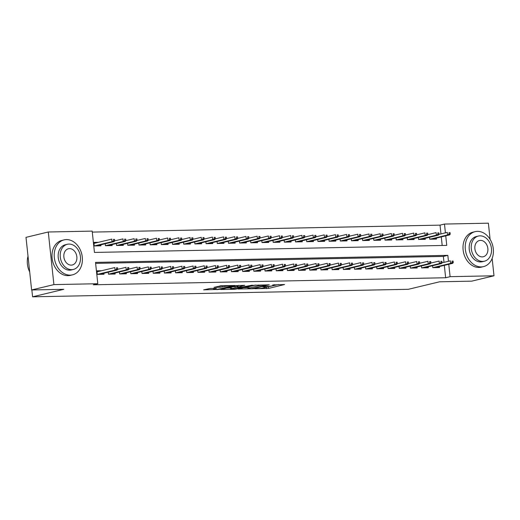 <?xml version="1.0" encoding="UTF-8"?>
<svg xmlns="http://www.w3.org/2000/svg" width="520" height="520" viewBox="0 0 520 520"><rect width="100%" height="100%" fill="white"/><g stroke="black" fill="none" stroke-linecap="round" stroke-linejoin="round"><path stroke-width="0.78" d="M254.748 288.762L268.541 288.425L284.589 284.512L272.682 284.947A4.518 0.481 173.9 0 1 274.372 285.142A4.518 0.481 173.9 0 1 273.397 285.552L272.084 285.87A4.518 0.481 173.9 0 1 265.772 286.611L262.88 286.806L264.55 286.904A4.518 0.481 173.9 0 1 266.24 287.099A4.518 0.481 173.9 0 1 265.258 287.508L263.945 287.827A4.518 0.481 173.9 0 1 257.634 288.567L254.748 288.762M210.321 288.425L203.625 289.848L219.083 289.419L235.138 285.5L221.65 285.701L214.039 287.346L220.109 287.293L224.731 286.423A3.776 0.403 173.9 0 1 228.885 285.857A3.776 0.403 173.9 0 1 231.419 285.968A3.776 0.403 173.9 0 1 230.6 286.306L220.233 288.802A3.776 0.403 173.9 0 1 216.08 289.367A3.776 0.403 173.9 0 1 213.544 289.263A3.776 0.403 173.9 0 1 214.364 288.918L216.398 288.373L210.321 288.425M492.141 258.427L494 275.788L471.718 281.151L439.562 281.794L408.375 289.296L32.585 296.816L63.778 289.315L31.622 289.959L53.905 284.603L48.282 231.992L92.177 231.114L94.458 252.441L446.758 245.388L445.738 235.839M494 275.788L450.099 276.673L448.779 264.277M448.461 261.287L447.824 255.339L95.524 262.392L97.799 283.725L93.347 284.791L445.647 277.745L450.099 276.673M97.799 283.725L53.905 284.603M238.076 289.036L253.227 288.736L269.276 284.817L253.819 285.252L238.076 289.036M234.182 289.308L220.701 289.503L236.75 285.591L244.797 285.311L237.796 287.099L242.002 287.086L252.375 285.136L236.151 289.075L234.182 289.308L234.143 288.938M98.52 242.3L93.853 242.392L94.237 245.947L100.945 245.811L100.841 244.81M432.588 265.707L432.803 267.67L439.51 267.534L439.406 266.533M421.408 265.928L421.616 267.891L428.331 267.761L428.22 266.753M410.222 266.149L410.429 268.119L417.144 267.982L417.034 266.981M399.041 266.377L399.25 268.339L405.957 268.203L405.853 267.202M387.855 266.597L388.063 268.567L394.778 268.431L394.667 267.43M376.668 266.825L376.883 268.788L383.591 268.651L383.481 267.651M365.488 267.046L365.697 269.009L372.404 268.879L372.3 267.878M354.302 267.274L354.51 269.236L361.225 269.1L361.114 268.099M343.115 267.495L343.33 269.458L350.038 269.328L349.934 268.32M331.936 267.722L332.144 269.685L338.851 269.548L338.748 268.548M320.749 267.943L320.957 269.906L327.672 269.776L327.561 268.769M309.562 268.164L309.777 270.133L316.485 269.997L316.381 268.996M298.382 268.392L298.591 270.355L305.298 270.218L305.195 269.217M287.196 268.613L287.404 270.582L294.119 270.445L294.008 269.445M276.01 268.84L276.224 270.803L282.932 270.667L282.828 269.666M264.829 269.061L265.038 271.024L271.752 270.894L271.642 269.887M253.643 269.288L253.851 271.252L260.565 271.115L260.455 270.114M242.463 269.51L242.671 271.472L249.379 271.343L249.275 270.335M231.276 269.737L231.484 271.7L238.199 271.564L238.089 270.562M220.09 269.958L220.305 271.921L227.013 271.784L226.902 270.784M208.91 270.179L209.118 272.149L215.826 272.012L215.722 271.011M197.724 270.406L197.931 272.37L204.646 272.233L204.536 271.232M186.537 270.627L186.752 272.591L193.459 272.461L193.356 271.459M175.357 270.855L175.565 272.818L182.273 272.682L182.169 271.681M164.171 271.076L164.379 273.039L171.093 272.909L170.983 271.901M152.984 271.303L153.198 273.267L159.906 273.13L159.803 272.129M141.804 271.525L142.012 273.488L148.72 273.358L148.616 272.35M130.618 271.752L130.826 273.715L137.54 273.579L137.43 272.578M119.431 271.973L119.645 273.936L126.353 273.8L126.249 272.798M108.251 272.194L108.459 274.163L115.167 274.027L115.063 273.026M445.647 277.745L444.321 265.35M444.002 262.36L443.365 256.412L95.628 263.374M101.562 270.738L96.895 270.829L97.273 274.385L103.987 274.248L103.877 273.247M440.96 233.922L440.024 225.134L92.281 232.096M442.201 245.479L441.285 236.912M436.365 238.095L436.475 239.096L429.76 239.233L429.553 237.269M425.178 238.316L425.288 239.323L418.581 239.453L418.366 237.49M413.998 238.544L414.102 239.544L407.394 239.681L407.186 237.712M402.812 238.764L402.922 239.766L396.207 239.902L396 237.939M391.632 238.992L391.736 239.993L385.028 240.13L384.813 238.16M380.445 239.213L380.549 240.214L373.841 240.35L373.633 238.388M369.259 239.434L369.369 240.442L362.654 240.572L362.447 238.608M358.079 239.661L358.183 240.662L351.475 240.799L351.26 238.836M346.892 239.883L346.996 240.89L340.288 241.02L340.08 239.057M335.706 240.11L335.816 241.111L329.101 241.248L328.894 239.285M324.526 240.331L324.63 241.332L317.922 241.469L317.707 239.506M313.339 240.558L313.45 241.56L306.735 241.696L306.527 239.727M302.153 240.78L302.263 241.781L295.548 241.917L295.341 239.954M290.972 241.007L291.077 242.008L284.369 242.138L284.161 240.175M279.786 241.228L279.897 242.229L273.182 242.365L272.974 240.403M268.6 241.449L268.71 242.457L262.002 242.587L261.788 240.624M257.419 241.677L257.524 242.678L250.816 242.814L250.608 240.851M246.233 241.897L246.344 242.905L239.629 243.035L239.421 241.072M235.053 242.125L235.157 243.126L228.449 243.263L228.234 241.3M223.867 242.346L223.971 243.347L217.263 243.483L217.055 241.52M212.68 242.573L212.791 243.575L206.076 243.711L205.868 241.742M201.5 242.794L201.604 243.796L194.896 243.932L194.681 241.969M190.314 243.022L190.417 244.023L183.709 244.153L183.502 242.19M179.127 243.243L179.238 244.244L172.523 244.381L172.315 242.417M167.947 243.464L168.051 244.472L161.343 244.602L161.129 242.639M156.761 243.692L156.871 244.692L150.156 244.829L149.948 242.866M145.574 243.912L145.685 244.92L138.97 245.05L138.762 243.087M134.394 244.14L134.498 245.141L127.79 245.278L127.582 243.308M123.208 244.361L123.318 245.362L116.603 245.499L116.395 243.536M112.021 244.589L112.132 245.589L105.424 245.726L105.209 243.756M31.85 289.952L32.585 296.816M440.024 225.134L444.476 224.061L488.378 223.184L490.106 239.375M31.622 289.959L26 237.347L48.282 231.992M445.419 232.85L444.476 224.061M443.365 256.412L447.824 255.339M266.091 287.242L278.544 284.564M243.666 287.69L247.884 287.606M251.27 288.697L266.474 285.207L264.726 285.11A4.518 0.481 173.9 0 0 258.414 285.851L248.963 288.125A4.518 0.481 173.9 0 0 247.988 288.535A4.518 0.481 173.9 0 0 249.678 288.73L251.27 288.697M247.988 288.535L247.832 287.111A4.518 0.481 173.9 0 1 248.814 286.702L255.821 285.019M230.555 287.957L226.59 288.034M238.752 285.356L237.647 285.682L237.796 287.099M231.478 288.567A3.776 0.403 173.9 0 0 230.659 288.906A3.776 0.403 173.9 0 0 233.194 289.016A3.776 0.403 173.9 0 0 237.347 288.45L241.306 287.443L237.1 287.456L231.478 288.567L231.322 287.144A3.776 0.403 173.9 0 0 230.51 287.489L230.659 288.906M231.322 287.144L237.679 286.019M219.98 285.87L221.631 285.701M450.229 234.078L450.073 232.655L448.955 232.681L449.111 234.097L450.229 234.078L449.579 234.917L447.564 234.956L447.291 232.394L438.971 234.397M449.111 234.097L447.564 234.956L429.793 239.233M449.579 234.917L431.808 239.187M448.955 232.681L450.073 232.655M452.147 262.535L453.265 262.516L453.115 261.092L451.997 261.118L452.147 262.535L450.606 263.393L452.615 263.354L434.85 267.625M432.835 267.67L450.606 263.393L450.333 260.832L442.007 262.834M451.997 261.118L453.115 261.092M452.615 263.354L453.265 262.516M481.221 266.909A17.979 13.851 76.5 0 0 483.529 266.611A17.979 13.851 76.5 0 0 493.097 247.37A17.979 13.851 76.5 0 0 477.425 231.361A17.979 13.851 76.5 0 0 475.118 231.654A17.979 13.851 76.5 0 0 465.55 250.9A17.979 13.851 76.5 0 0 481.221 266.909M475.118 231.654L472.894 232.193A17.979 13.851 76.5 0 0 463.32 251.44A17.979 13.851 76.5 0 0 478.991 267.442A17.979 13.851 76.5 0 0 481.299 267.15L483.529 266.611M484.4 261.228L482.352 261.716A12.942 9.971 -103.5 0 1 480.688 261.931A12.942 9.971 -103.5 0 1 469.404 250.406A12.942 9.971 -103.5 0 1 476.294 236.548L478.348 236.061A12.942 9.971 76.5 0 0 471.458 249.912A12.942 9.971 76.5 0 0 482.742 261.437A12.942 9.971 76.5 0 0 484.4 261.228A12.942 9.971 76.5 0 0 491.29 247.37A12.942 9.971 76.5 0 0 480.006 235.846A12.942 9.971 76.5 0 0 478.348 236.061M480.493 240.396A8.34 6.429 76.5 0 0 479.421 240.533A8.34 6.429 76.5 0 0 474.981 249.464A8.34 6.429 76.5 0 0 482.255 256.887A8.34 6.429 76.5 0 0 483.321 256.75A8.34 6.429 76.5 0 0 487.76 247.826A8.34 6.429 76.5 0 0 480.493 240.396M70.207 275.139A17.979 13.851 76.5 0 0 72.508 274.839A17.979 13.851 76.5 0 0 82.076 255.6A17.979 13.851 76.5 0 0 66.404 239.59A17.979 13.851 76.5 0 0 64.103 239.883A17.979 13.851 76.5 0 0 54.535 259.129A17.979 13.851 76.5 0 0 70.207 275.139M64.103 239.883L61.873 240.422A17.979 13.851 76.5 0 0 52.306 259.662A17.979 13.851 76.5 0 0 67.977 275.672A17.979 13.851 76.5 0 0 70.278 275.379L72.508 274.839M73.379 269.451L71.331 269.945A12.942 9.971 -103.5 0 1 69.674 270.159A12.942 9.971 -103.5 0 1 58.389 258.635A12.942 9.971 -103.5 0 1 65.28 244.777L67.327 244.283A12.942 9.971 76.5 0 0 60.437 258.141A12.942 9.971 76.5 0 0 71.721 269.666A12.942 9.971 76.5 0 0 73.379 269.451A12.942 9.971 76.5 0 0 80.269 255.6A12.942 9.971 76.5 0 0 68.984 244.075A12.942 9.971 76.5 0 0 67.327 244.283M69.472 248.625A8.34 6.429 76.5 0 0 68.406 248.761A8.34 6.429 76.5 0 0 63.967 257.686A8.34 6.429 76.5 0 0 71.234 265.115A8.34 6.429 76.5 0 0 72.306 264.979A8.34 6.429 76.5 0 0 76.745 256.048A8.34 6.429 76.5 0 0 69.472 248.625M28.015 256.211A17.979 13.851 76.5 0 0 29.698 271.96M439.043 234.299L438.893 232.882L437.775 232.901L437.925 234.325L439.043 234.299L438.393 235.138L436.378 235.183L436.104 232.622L427.785 234.624M437.925 234.325L436.378 235.183L418.613 239.453M438.393 235.138L420.622 239.415M437.775 232.901L438.893 232.882M427.863 234.526L427.707 233.103L426.589 233.129L426.738 234.546L427.863 234.526L427.206 235.365L425.197 235.404L424.925 232.843L416.598 234.845M426.738 234.546L425.197 235.404L407.426 239.681M427.206 235.365L409.442 239.636M426.589 233.129L427.707 233.103M416.676 234.748L416.526 233.331L415.402 233.35L415.558 234.774L416.676 234.748L416.026 235.586L414.011 235.625L413.738 233.071L405.418 235.072M415.558 234.774L414.011 235.625L396.24 239.902M416.026 235.586L398.255 239.863M415.402 233.35L416.526 233.331M405.49 234.975L405.34 233.552L404.222 233.571L404.372 234.994L405.49 234.975L404.84 235.814L402.825 235.853L402.551 233.292L394.231 235.294M404.372 234.994L402.825 235.853L385.06 240.123M404.84 235.814L387.075 240.084M404.222 233.571L405.34 233.552M440.966 262.762L442.084 262.736L441.928 261.32L440.81 261.339L440.966 262.762L439.419 263.62L441.435 263.575L423.663 267.852M421.649 267.891L439.419 263.62L439.147 261.06L430.826 263.062M440.81 261.339L441.928 261.32M441.435 263.575L442.084 262.736M429.78 262.983L430.898 262.964L430.749 261.541L429.631 261.567L429.78 262.983L428.233 263.842L430.248 263.803L412.477 268.073M410.469 268.119L428.233 263.842L427.96 261.281L419.64 263.283M429.631 261.567L430.749 261.541M430.248 263.803L430.898 262.964M418.594 263.211L419.712 263.185L419.562 261.768L418.444 261.788L418.594 263.211L417.053 264.069L419.062 264.024L401.297 268.3M399.282 268.339L417.053 264.069L416.78 261.508L408.454 263.51M418.444 261.788L419.562 261.768M419.062 264.024L419.712 263.185M407.413 263.432L408.531 263.413L408.375 261.989L407.257 262.008L407.413 263.432L405.866 264.29L407.882 264.251L390.111 268.522M388.096 268.561L405.866 264.29L405.594 261.729L397.274 263.731M407.257 262.008L408.375 261.989M407.882 264.251L408.531 263.413M394.31 235.196L394.154 233.772L393.036 233.799L393.192 235.222L394.31 235.196L393.66 236.035L391.644 236.073L391.372 233.519L383.045 235.521M393.192 235.222L391.644 236.073L373.874 240.35M393.66 236.035L375.888 240.311M393.036 233.799L394.154 233.772M396.227 263.659L397.345 263.633L397.196 262.21L396.078 262.236L396.227 263.659L394.68 264.511L396.695 264.472L378.924 268.749M376.916 268.788L394.68 264.511L394.407 261.957L386.087 263.959M396.078 262.236L397.196 262.21M396.695 264.472L397.345 263.633M383.123 235.424L382.974 234L381.856 234.019L382.005 235.443L383.123 235.424L382.473 236.262L380.458 236.301L380.185 233.74L371.865 235.742M382.005 235.443L380.458 236.301L362.694 240.572M382.473 236.262L364.702 240.533M381.856 234.019L382.974 234M385.041 263.881L386.165 263.861L386.009 262.438L384.891 262.457L385.041 263.881L383.5 264.739L385.509 264.7L367.744 268.97M365.729 269.009L383.5 264.739L383.227 262.178L374.901 264.18M384.891 262.457L386.009 262.438M385.509 264.7L386.165 263.861M371.937 235.644L371.787 234.221L370.669 234.247L370.819 235.671L371.937 235.644L371.287 236.483L369.278 236.522L368.999 233.968L360.678 235.963M370.819 235.671L369.278 236.522L351.507 240.799M371.287 236.483L353.522 240.76M370.669 234.247L371.787 234.221M373.861 264.108L374.978 264.082L374.829 262.659L373.704 262.685L373.861 264.108L372.313 264.959L374.329 264.921L356.558 269.197M354.543 269.236L372.313 264.959L372.041 262.405L363.721 264.401M373.704 262.685L374.829 262.659M374.329 264.921L374.978 264.082M360.757 235.872L360.601 234.448L359.482 234.468L359.638 235.892L360.757 235.872L360.106 236.704L358.091 236.75L357.819 234.189L349.492 236.191M359.638 235.892L358.091 236.75L340.321 241.02M360.106 236.704L342.335 240.981M359.482 234.468L360.601 234.448M362.674 264.329L363.792 264.31L363.643 262.886L362.525 262.906L362.674 264.329L361.127 265.187L363.142 265.148L345.378 269.418M343.363 269.458L361.127 265.187L360.854 262.626L352.534 264.628M362.525 262.906L363.643 262.886M363.142 265.148L363.792 264.31M349.57 236.093L349.421 234.669L348.303 234.696L348.452 236.113L349.57 236.093L348.92 236.931L346.905 236.971L346.632 234.41L338.312 236.411M348.452 236.113L346.905 236.971L329.141 241.248M348.92 236.931L331.149 241.202M348.303 234.696L349.421 234.669M351.494 264.55L352.612 264.531L352.456 263.107L351.338 263.133L351.494 264.55L349.947 265.408L351.962 265.369L334.191 269.639M332.176 269.685L349.947 265.408L349.674 262.847L341.348 264.849M351.338 263.133L352.456 263.107M351.962 265.369L352.612 264.531M338.384 236.314L338.234 234.897L337.116 234.917L337.266 236.34L338.384 236.314L337.734 237.153L335.725 237.198L335.452 234.637L327.125 236.639M337.266 236.34L335.725 237.198L317.954 241.469M337.734 237.153L319.969 241.43M337.116 234.917L338.234 234.897M340.308 264.778L341.425 264.752L341.276 263.334L340.158 263.354L340.308 264.778L338.76 265.636L340.776 265.59L323.005 269.867M320.996 269.906L338.76 265.636L338.488 263.075L330.168 265.077M340.158 263.354L341.276 263.334M340.776 265.59L341.425 264.752M327.204 236.542L327.048 235.118L325.93 235.144L326.086 236.561L327.204 236.542L326.553 237.38L324.538 237.419L324.266 234.858L315.945 236.86M326.086 236.561L324.538 237.419L306.767 241.69M326.553 237.38L308.783 241.65M325.93 235.144L327.048 235.118M329.121 264.999L330.239 264.979L330.089 263.556L328.971 263.582L329.121 264.999L327.581 265.856L329.589 265.817L311.825 270.088M309.81 270.133L327.581 265.856L327.301 263.296L318.981 265.298M328.971 263.582L330.089 263.556M329.589 265.817L330.239 264.979M316.017 236.763L315.868 235.346L314.75 235.365L314.899 236.789L316.017 236.763L315.367 237.601L313.352 237.64L313.079 235.086L304.759 237.088M314.899 236.789L313.352 237.64L295.588 241.917M315.367 237.601L297.596 241.878M314.75 235.365L315.868 235.346M317.941 265.226L319.059 265.2L318.903 263.783L317.785 263.803L317.941 265.226L316.394 266.078L318.409 266.038L300.638 270.315M298.623 270.355L316.394 266.078L316.121 263.523L307.794 265.525M317.785 263.803L318.903 263.783M318.409 266.038L319.059 265.2M304.831 236.99L304.681 235.567L303.563 235.586L303.713 237.01L304.831 236.99L304.181 237.828L302.172 237.868L301.899 235.306L293.572 237.308M303.713 237.01L302.172 237.868L284.401 242.138M304.181 237.828L286.416 242.099M303.563 235.586L304.681 235.567M306.755 265.447L307.873 265.428L307.723 264.004L306.605 264.024L306.755 265.447L305.208 266.305L307.222 266.266L289.452 270.536M287.443 270.575L305.208 266.305L304.935 263.744L296.615 265.746M306.605 264.024L307.723 264.004M307.222 266.266L307.873 265.428M293.651 237.211L293.495 235.787L292.377 235.814L292.533 237.237L293.651 237.211L293 238.05L290.986 238.089L290.713 235.534L282.392 237.536M292.533 237.237L290.986 238.089L273.214 242.365M293 238.05L275.23 242.327M292.377 235.814L293.495 235.787M295.568 265.675L296.686 265.649L296.536 264.225L295.418 264.251L295.568 265.675L294.028 266.526L296.036 266.487L278.272 270.764M276.257 270.803L294.028 266.526L293.755 263.971L285.428 265.974M295.418 264.251L296.536 264.225M296.036 266.487L296.686 265.649M282.464 237.439L282.315 236.015L281.197 236.035L281.346 237.458L282.464 237.439L281.814 238.277L279.799 238.316L279.526 235.755L271.206 237.757M281.346 237.458L279.799 238.316L262.034 242.587M281.814 238.277L264.043 242.547M281.197 236.035L282.315 236.015M284.388 265.896L285.506 265.876L285.35 264.453L284.232 264.472L284.388 265.896L282.841 266.753L284.856 266.714L267.085 270.985M265.07 271.024L282.841 266.753L282.568 264.192L274.248 266.195M284.232 264.472L285.35 264.453M284.856 266.714L285.506 265.876M271.284 237.66L271.128 236.236L270.01 236.262L270.159 237.679L271.284 237.66L270.627 238.498L268.619 238.537L268.346 235.976L260.019 237.978M270.159 237.679L268.619 238.537L250.848 242.814M270.627 238.498L252.863 242.775M270.01 236.262L271.128 236.236M273.202 266.123L274.32 266.097L274.17 264.673L273.052 264.7L273.202 266.123L271.655 266.975L273.669 266.936L255.899 271.213M253.89 271.252L271.655 266.975L271.382 264.42L263.062 266.416M273.052 264.7L274.17 264.673M273.669 266.936L274.32 266.097M260.097 237.881L259.948 236.464L258.824 236.483L258.98 237.906L260.097 237.881L259.447 238.719L257.433 238.764L257.159 236.203L248.839 238.206M258.98 237.906L257.433 238.764L239.661 243.035M259.447 238.719L241.677 242.996M258.824 236.483L259.948 236.464M262.015 266.344L263.133 266.325L262.983 264.901L261.865 264.921L262.015 266.344L260.475 267.202L262.483 267.156L244.719 271.433M242.703 271.472L260.475 267.202L260.202 264.641L251.875 266.643M261.865 264.921L262.983 264.901M262.483 267.156L263.133 266.325M248.911 238.108L248.761 236.685L247.644 236.711L247.793 238.128L248.911 238.108L248.261 238.947L246.246 238.986L245.973 236.425L237.653 238.427M247.793 238.128L246.246 238.986L228.482 243.263M248.261 238.947L230.497 243.217M247.644 236.711L248.761 236.685M250.835 266.565L251.953 266.546L251.797 265.122L250.679 265.148L250.835 266.565L249.288 267.423L251.303 267.384L233.532 271.655M231.517 271.7L249.288 267.423L249.015 264.862L240.695 266.864M250.679 265.148L251.797 265.122M251.303 267.384L251.953 266.546M237.731 238.329L237.575 236.912L236.457 236.931L236.613 238.355L237.731 238.329L237.081 239.167L235.066 239.213L234.793 236.652L226.467 238.654M236.613 238.355L235.066 239.213L217.295 243.483M237.081 239.167L219.31 243.444M236.457 236.931L237.575 236.912M239.649 266.793L240.767 266.767L240.617 265.35L239.499 265.369L239.649 266.793L238.102 267.651L240.117 267.605L222.346 271.882M220.337 271.921L238.102 267.651L237.828 265.089L229.508 267.092M239.499 265.369L240.617 265.35M240.117 267.605L240.767 266.767M226.544 238.556L226.395 237.133L225.277 237.159L225.427 238.576L226.544 238.556L225.894 239.395L223.88 239.434L223.607 236.873L215.286 238.875M225.427 238.576L223.88 239.434L206.115 243.705M225.894 239.395L208.124 243.666M225.277 237.159L226.395 237.133M228.462 267.014L229.587 266.994L229.431 265.57L228.312 265.596L228.462 267.014L226.922 267.872L228.93 267.833L211.166 272.103M209.15 272.142L226.922 267.872L226.649 265.311L218.322 267.312M228.312 265.596L229.431 265.57M228.93 267.833L229.587 266.994M215.358 238.778L215.208 237.361L214.091 237.38L214.24 238.803L215.358 238.778L214.708 239.616L212.7 239.655L212.42 237.1L204.1 239.103M214.24 238.803L212.7 239.655L194.928 243.932M214.708 239.616L196.944 243.893M214.091 237.38L215.208 237.361M217.282 267.241L218.4 267.215L218.244 265.798L217.126 265.817L217.282 267.241L215.735 268.093L217.75 268.053L199.979 272.331M197.964 272.37L215.735 268.093L215.462 265.538L207.142 267.54M217.126 265.817L218.244 265.798M217.75 268.053L218.4 267.215M204.178 239.005L204.022 237.582L202.904 237.601L203.06 239.025L204.178 239.005L203.528 239.844L201.513 239.883L201.24 237.322L192.914 239.323M203.06 239.025L201.513 239.883L183.742 244.153M203.528 239.844L185.757 244.114M202.904 237.601L204.022 237.582M206.096 267.462L207.214 267.442L207.064 266.019L205.946 266.038L206.096 267.462L204.549 268.32L206.564 268.281L188.799 272.552M186.784 272.591L204.549 268.32L204.275 265.759L195.956 267.761M205.946 266.038L207.064 266.019M206.564 268.281L207.214 267.442M192.992 239.226L192.842 237.803L191.724 237.828L191.874 239.252L192.992 239.226L192.342 240.065L190.327 240.103L190.053 237.549L181.733 239.551M191.874 239.252L190.327 240.103L172.562 244.381M192.342 240.065L174.571 244.342M191.724 237.828L192.842 237.803M194.916 267.69L196.034 267.663L195.878 266.24L194.76 266.266L194.916 267.69L193.369 268.541L195.383 268.502L177.613 272.779M175.597 272.818L193.369 268.541L193.096 265.986L184.769 267.989M194.76 266.266L195.878 266.24M195.383 268.502L196.034 267.663M181.805 239.453L181.656 238.03L180.537 238.05L180.687 239.473L181.805 239.453L181.155 240.292L179.147 240.331L178.874 237.77L170.547 239.772M180.687 239.473L179.147 240.331L161.376 244.602M181.155 240.292L163.391 244.562M180.537 238.05L181.656 238.03M183.729 267.911L184.847 267.891L184.697 266.468L183.58 266.487L183.729 267.911L182.182 268.769L184.197 268.73L166.426 273M164.417 273.039L182.182 268.769L181.909 266.208L173.589 268.209M183.58 266.487L184.697 266.468M184.197 268.73L184.847 267.891M170.625 239.675L170.469 238.251L169.351 238.277L169.507 239.694L170.625 239.675L169.975 240.513L167.96 240.552L167.687 237.991L159.367 239.993M169.507 239.694L167.96 240.552L150.189 244.829M169.975 240.513L152.204 244.784M169.351 238.277L170.469 238.251M159.439 239.895L159.289 238.478L158.171 238.498L158.321 239.922L159.439 239.895L158.788 240.734L156.774 240.78L156.501 238.219L148.18 240.221M158.321 239.922L156.774 240.78L139.009 245.05M158.788 240.734L141.017 245.011M158.171 238.498L159.289 238.478M148.252 240.123L148.102 238.7L146.984 238.725L147.134 240.143L148.252 240.123L147.602 240.962L145.594 241L145.321 238.44L136.994 240.442M147.134 240.143L145.594 241L127.823 245.278M147.602 240.962L129.838 245.232M146.984 238.725L148.102 238.7M172.542 268.132L173.661 268.112L173.511 266.689L172.393 266.714L172.542 268.132L171.002 268.99L173.011 268.95L155.246 273.228M153.231 273.267L171.002 268.99L170.722 266.428L162.403 268.431M172.393 266.714L173.511 266.689M173.011 268.95L173.661 268.112M161.363 268.359L162.481 268.333L162.325 266.916L161.207 266.936L161.363 268.359L159.816 269.217L161.831 269.172L144.06 273.449M142.044 273.488L159.816 269.217L159.542 266.656L151.216 268.658M161.207 266.936L162.325 266.916M161.831 269.172L162.481 268.333M150.176 268.58L151.294 268.561L151.144 267.137L150.026 267.163L150.176 268.58L148.629 269.438L150.644 269.399L132.873 273.669M130.865 273.715L148.629 269.438L148.356 266.877L140.036 268.879M150.026 267.163L151.144 267.137M150.644 269.399L151.294 268.561M137.072 240.344L136.916 238.927L135.798 238.947L135.954 240.37L137.072 240.344L136.422 241.183L134.407 241.228L134.134 238.667L125.814 240.669M135.954 240.37L134.407 241.228L116.636 245.499M136.422 241.183L118.651 245.459M135.798 238.947L136.916 238.927M138.99 268.808L140.108 268.781L139.958 267.365L138.84 267.384L138.99 268.808L137.449 269.666L139.458 269.62L121.693 273.897M119.678 273.936L137.449 269.666L137.176 267.105L128.85 269.106M138.84 267.384L139.958 267.365M139.458 269.62L140.108 268.781M125.885 240.572L125.736 239.148L124.618 239.167L124.767 240.591L125.885 240.572L125.236 241.41L123.221 241.449L122.948 238.888L114.627 240.89M124.767 240.591L123.221 241.449L105.456 245.719M125.236 241.41L107.465 245.681M124.618 239.167L125.736 239.148M127.809 269.029L128.928 269.009L128.772 267.586L127.653 267.611L127.809 269.029L126.263 269.887L128.278 269.847L110.507 274.118M108.492 274.157L126.263 269.887L125.99 267.325L117.663 269.328M127.653 267.611L128.772 267.586M128.278 269.847L128.928 269.009M93.945 243.197L94.867 243.178M114.706 240.792L114.549 239.369L113.431 239.395L113.581 240.819L114.706 240.792L114.049 241.631L112.041 241.67L111.767 239.115L93.964 243.393M113.581 240.819L112.041 241.67L94.27 245.947M114.049 241.631L96.284 245.908M113.431 239.395L114.549 239.369M97.903 271.615L96.98 271.635M116.623 269.256L117.741 269.23L117.591 267.813L116.474 267.833L116.623 269.256L115.076 270.108L117.091 270.069L99.32 274.346M97.312 274.385L115.076 270.108L114.803 267.553L97.006 271.83M116.474 267.833L117.591 267.813M117.091 270.069L117.741 269.23M268.385 287.007L268.541 288.425M266.416 287.235L266.565 288.659M253.188 288.405L253.227 288.736M258.317 284.967L258.414 285.851M248.814 286.702L248.963 288.125M237.952 285.552L238.102 286.975M236.113 288.691L236.151 289.075M236.951 286.033L237.1 287.456M234.975 286.267L235.131 287.69M214.299 288.346L214.364 288.918M224.647 285.642L224.731 286.423M221.936 285.695L222.086 287.06M219.96 285.877L220.109 287.293M219.044 289.036L219.083 289.419M217.074 289.289L217.113 289.647M266.188 286.598L266.24 287.099M274.32 284.648L274.372 285.142M241.274 287.105L241.306 287.443M213.447 288.366L213.544 289.263M231.374 285.506L231.419 285.968"/></g></svg>
